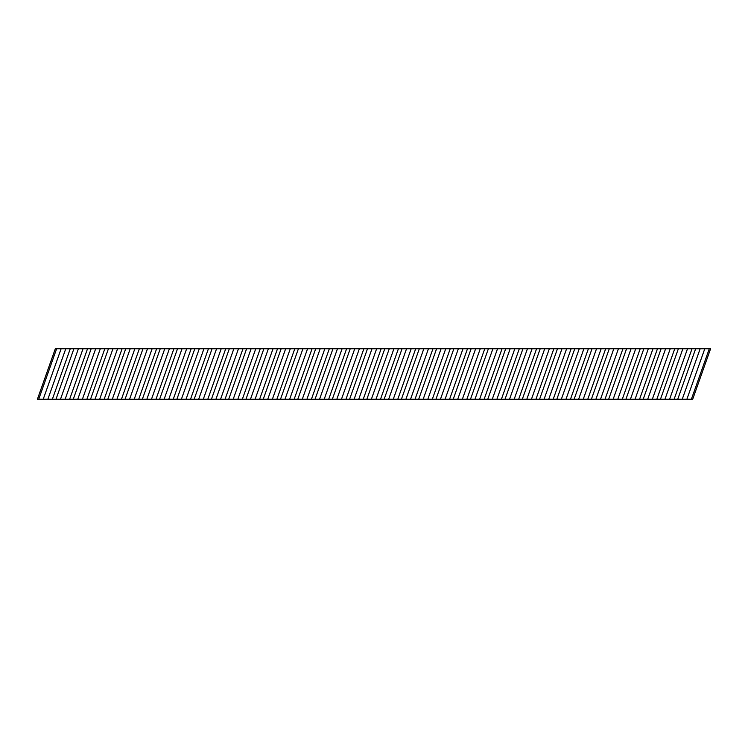 <?xml version="1.0" encoding="UTF-8"?>
<svg xmlns="http://www.w3.org/2000/svg" width="748" height="748" viewBox="0 0 748 748"><rect width="100%" height="100%" fill="white"/><g stroke="black" fill="none" stroke-linecap="round" stroke-linejoin="round"><path stroke-width="1.12" d="M664.963 399.254L669.6 399.254L687.515 348.746L682.877 348.746L664.963 399.254L652.331 399.254L670.245 348.746L665.608 348.746L647.693 399.254L652.331 399.254M630.424 399.254L635.052 399.254L652.976 348.746L648.338 348.746L630.424 399.254L617.783 399.254L635.707 348.746L631.069 348.746L613.154 399.254L617.783 399.254M595.885 399.254L600.513 399.254L618.428 348.746L613.799 348.746L595.885 399.254L583.244 399.254L601.158 348.746L596.53 348.746L578.606 399.254L583.244 399.254M561.337 399.254L565.974 399.254L583.889 348.746L579.261 348.746L561.337 399.254L548.705 399.254L566.619 348.746L561.982 348.746L544.067 399.254L548.705 399.254M526.798 399.254L531.435 399.254L549.35 348.746L544.712 348.746L526.798 399.254L514.157 399.254L532.08 348.746L527.443 348.746L509.528 399.254L514.157 399.254M492.259 399.254L496.887 399.254L514.811 348.746L510.173 348.746L492.259 399.254L479.618 399.254L497.532 348.746L492.904 348.746L474.989 399.254L479.618 399.254M457.711 399.254L462.348 399.254L480.263 348.746L475.635 348.746L457.711 399.254L445.079 399.254L462.993 348.746L458.365 348.746L440.441 399.254L445.079 399.254M423.172 399.254L427.809 399.254L445.724 348.746L441.086 348.746L423.172 399.254L410.54 399.254L428.454 348.746L423.817 348.746L405.902 399.254L410.54 399.254M388.633 399.254L393.261 399.254L411.185 348.746L406.547 348.746L388.633 399.254L375.992 399.254L393.916 348.746L389.278 348.746L371.363 399.254L375.992 399.254M354.094 399.254L358.722 399.254L376.637 348.746L372.008 348.746L354.094 399.254L341.453 399.254L359.367 348.746L354.739 348.746L336.815 399.254L341.453 399.254M319.546 399.254L324.183 399.254L342.098 348.746L337.47 348.746L319.546 399.254L306.914 399.254L324.828 348.746L320.191 348.746L302.276 399.254L306.914 399.254M285.007 399.254L289.644 399.254L307.559 348.746L302.921 348.746L285.007 399.254L272.366 399.254L290.289 348.746L285.652 348.746L267.737 399.254L272.366 399.254M250.468 399.254L255.096 399.254L273.02 348.746L268.382 348.746L250.468 399.254L237.827 399.254L255.741 348.746L251.113 348.746L233.198 399.254L237.827 399.254M215.92 399.254L220.557 399.254L238.472 348.746L233.844 348.746L215.92 399.254L203.288 399.254L221.202 348.746L216.574 348.746L198.65 399.254L203.288 399.254M181.381 399.254L186.018 399.254L203.933 348.746L199.295 348.746L181.381 399.254L168.749 399.254L186.663 348.746L182.026 348.746L164.111 399.254L168.749 399.254M146.842 399.254L151.47 399.254L169.394 348.746L164.756 348.746L146.842 399.254L134.201 399.254L152.125 348.746L147.487 348.746L129.572 399.254L134.201 399.254M112.303 399.254L116.931 399.254L134.846 348.746L130.217 348.746L112.303 399.254L99.662 399.254L117.576 348.746L112.948 348.746L95.024 399.254L99.662 399.254M77.755 399.254L82.392 399.254L100.307 348.746L95.679 348.746L77.755 399.254L65.123 399.254L83.037 348.746L78.4 348.746L60.485 399.254L65.123 399.254M43.216 399.254L47.853 399.254L65.768 348.746L61.13 348.746L43.216 399.254L37.4 399.254L55.315 348.746L61.13 348.746M704.784 348.746L710.6 348.746L692.685 399.254L686.87 399.254L704.784 348.746L700.156 348.746L682.232 399.254L686.87 399.254M682.232 399.254L669.6 399.254M647.693 399.254L635.052 399.254M613.154 399.254L600.513 399.254M578.606 399.254L565.974 399.254M544.067 399.254L531.435 399.254M509.528 399.254L496.887 399.254M474.989 399.254L462.348 399.254M440.441 399.254L427.809 399.254M405.902 399.254L393.261 399.254M371.363 399.254L358.722 399.254M336.815 399.254L324.183 399.254M302.276 399.254L289.644 399.254M267.737 399.254L255.096 399.254M233.198 399.254L220.557 399.254M198.65 399.254L186.018 399.254M164.111 399.254L151.47 399.254M129.572 399.254L116.931 399.254M95.024 399.254L82.392 399.254M60.485 399.254L47.853 399.254M65.768 348.746L78.4 348.746M83.037 348.746L95.679 348.746M100.307 348.746L112.948 348.746M117.576 348.746L130.217 348.746M134.846 348.746L147.487 348.746M152.125 348.746L164.756 348.746M169.394 348.746L182.026 348.746M186.663 348.746L199.295 348.746M203.933 348.746L216.574 348.746M221.202 348.746L233.844 348.746M238.472 348.746L251.113 348.746M255.741 348.746L268.382 348.746M273.02 348.746L285.652 348.746M290.289 348.746L302.921 348.746M307.559 348.746L320.191 348.746M324.828 348.746L337.47 348.746M342.098 348.746L354.739 348.746M359.367 348.746L372.008 348.746M376.637 348.746L389.278 348.746M393.916 348.746L406.547 348.746M411.185 348.746L423.817 348.746M428.454 348.746L441.086 348.746M445.724 348.746L458.365 348.746M462.993 348.746L475.635 348.746M480.263 348.746L492.904 348.746M497.532 348.746L510.173 348.746M514.811 348.746L527.443 348.746M532.08 348.746L544.712 348.746M549.35 348.746L561.982 348.746M566.619 348.746L579.261 348.746M583.889 348.746L596.53 348.746M601.158 348.746L613.799 348.746M618.428 348.746L631.069 348.746M635.707 348.746L648.338 348.746M652.976 348.746L665.608 348.746M670.245 348.746L682.877 348.746M687.515 348.746L700.156 348.746M38.709 399.254L56.633 348.746M55.988 399.254L73.902 348.746M52.351 399.254L70.265 348.746M73.257 399.254L91.172 348.746M69.62 399.254L87.535 348.746M90.527 399.254L108.441 348.746M86.89 399.254L104.814 348.746M107.796 399.254L125.711 348.746M104.159 399.254L122.083 348.746M125.066 399.254L142.98 348.746M121.438 399.254L139.352 348.746M142.335 399.254L160.259 348.746M138.707 399.254L156.622 348.746M159.605 399.254L177.528 348.746M155.977 399.254L173.891 348.746M176.883 399.254L194.798 348.746M173.246 399.254L191.161 348.746M194.153 399.254L212.067 348.746M190.516 399.254L208.43 348.746M211.422 399.254L229.337 348.746M207.785 399.254L225.709 348.746M228.692 399.254L246.606 348.746M225.054 399.254L242.978 348.746M245.961 399.254L263.876 348.746M242.333 399.254L260.248 348.746M263.231 399.254L281.154 348.746M259.603 399.254L277.517 348.746M280.5 399.254L298.424 348.746M276.872 399.254L294.787 348.746M297.779 399.254L315.693 348.746M294.142 399.254L312.056 348.746M315.048 399.254L332.963 348.746M311.411 399.254L329.326 348.746M332.318 399.254L350.232 348.746M328.681 399.254L346.605 348.746M349.587 399.254L367.502 348.746M345.959 399.254L363.874 348.746M366.857 399.254L384.771 348.746M363.229 399.254L381.143 348.746M384.126 399.254L402.05 348.746M380.498 399.254L398.413 348.746M401.405 399.254L419.319 348.746M397.768 399.254L415.682 348.746M418.674 399.254L436.589 348.746M415.037 399.254L432.952 348.746M435.944 399.254L453.858 348.746M432.307 399.254L450.231 348.746M453.213 399.254L471.128 348.746M449.576 399.254L467.5 348.746M470.483 399.254L488.397 348.746M466.855 399.254L484.769 348.746M487.752 399.254L505.676 348.746M484.124 399.254L502.039 348.746M505.022 399.254L522.946 348.746M501.394 399.254L519.308 348.746M522.3 399.254L540.215 348.746M518.663 399.254L536.578 348.746M539.57 399.254L557.484 348.746M535.933 399.254L553.847 348.746M556.839 399.254L574.754 348.746M553.202 399.254L571.126 348.746M574.109 399.254L592.023 348.746M570.472 399.254L588.395 348.746M591.378 399.254L609.293 348.746M587.75 399.254L605.665 348.746M608.648 399.254L626.572 348.746M605.02 399.254L622.934 348.746M625.917 399.254L643.841 348.746M622.289 399.254L640.204 348.746M643.196 399.254L661.11 348.746M639.559 399.254L657.473 348.746M660.465 399.254L678.38 348.746M656.828 399.254L674.743 348.746M677.735 399.254L695.649 348.746M674.098 399.254L692.022 348.746M691.367 399.254L709.291 348.746"/></g></svg>
